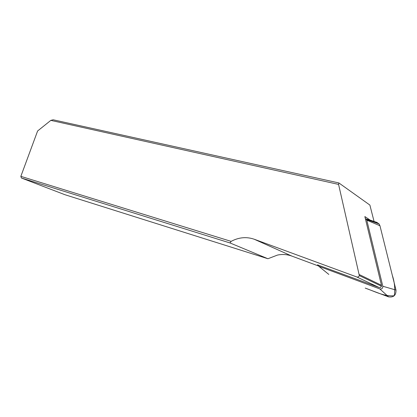 <?xml version="1.0" encoding="UTF-8"?>
<svg xmlns="http://www.w3.org/2000/svg" width="417" height="417" viewBox="0 0 417 417"><rect width="100%" height="100%" fill="white"/><g stroke="black" fill="none" stroke-linecap="round" stroke-linejoin="round"><path stroke-width="0.63" d="M317.645 264.931L379.069 287.485L356.816 276.977L254.214 239.233L291.879 256.101L318.129 265.843M291.879 256.101C287.219 254.412 282.429 254.068 277.508 255.068L267.923 258.738L230.002 242.949L21.392 178.007L64.849 194.687L267.923 258.738M374.07 221.49L369.879 205.065L338.865 182.943L338.578 184.408L50.832 120.377L53.141 119.783L338.865 182.943M365.381 218.716L371.813 220.786M356.816 276.977C358.01 277.258 358.844 276.799 359.329 275.59L338.578 184.408M359.355 274.6L381.461 285.275L364.859 216.569L370.484 220.322M254.214 239.233C246.489 236.58 238.795 237.294 231.122 241.375L20.85 176.349L37.608 130.98L50.832 120.377M20.85 176.349L21.392 178.007M231.122 241.375L230.002 242.949M381.461 285.275L381.446 286.208C380.997 287.334 380.205 287.761 379.069 287.485M317.603 264.738L318.796 266.281L379.866 288.95C381.873 289.21 382.853 288.309 382.806 286.239L366.804 220.176L366.46 219.457L365.391 218.774M365.537 218.821L376.723 222.313L379.074 223.929L379.955 225.748L395.994 290.076C396.124 295.293 393.648 297.561 388.576 296.873L365.203 288.095C374.654 291.358 384.323 296.737 394.279 295.726C395.28 289.044 394.628 282.257 392.324 275.366L379.955 225.748L366.804 220.176M365.881 218.961C370.551 219.994 374.951 221.651 379.074 223.929L366.46 219.457M382.806 286.239L395.994 290.076M318.796 266.281L328.825 274.428M388.576 296.873L379.866 288.95M359.329 275.59L381.446 286.208"/></g></svg>
